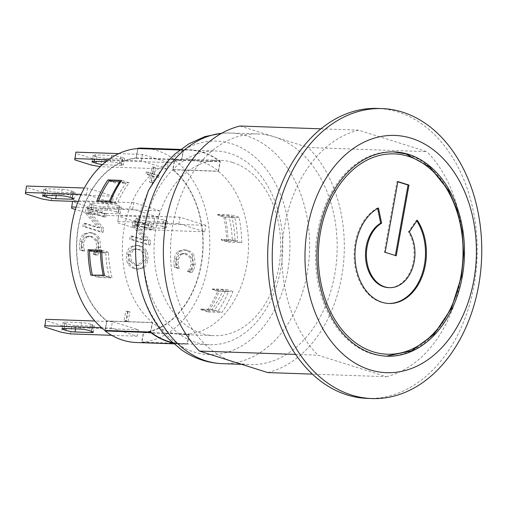 <?xml version="1.0" encoding="UTF-8"?>
<svg xmlns="http://www.w3.org/2000/svg" width="507" height="507" viewBox="0 0 507 507"><rect width="100%" height="100%" fill="white"/><g stroke="black" fill="none" stroke-linecap="round" stroke-linejoin="round"><path stroke-width="0.38" stroke-dasharray="2.54 1.9" d="M214.664 344.652A96.932 69.966 92 0 0 282.38 256.219A96.932 69.966 92 0 0 229.804 153.342A96.932 69.966 92 0 0 216.166 150.991A96.932 69.966 92 0 0 142.879 245.432A96.932 69.966 92 0 0 209.423 344.741A96.932 69.966 92 0 0 214.664 344.652M172.266 342.485A96.932 69.966 92 0 0 182.057 343.79A96.932 69.966 92 0 0 187.292 343.702A96.932 69.966 92 0 0 187.539 343.683L141.928 342.092L143.62 332.7L189.231 334.284A87.705 63.299 -88 0 1 188.984 334.316A87.705 63.299 -88 0 1 182.381 334.563A87.705 63.299 -88 0 1 152.487 322.832L152.55 322.496A87.375 63.064 -88 0 1 124.221 227.649A87.375 63.064 -88 0 1 181.817 159.844L181.874 159.509A87.705 63.299 -88 0 1 188.477 159.261A87.705 63.299 -88 0 1 218.371 170.992L218.308 171.328A87.375 63.064 -88 0 1 246.636 266.175A87.375 63.064 -88 0 1 189.041 333.98L187.235 344.031A97.262 70.2 -88 0 1 182.045 344.12A97.262 70.2 -88 0 1 172.76 342.935M174.662 160.187L220.272 161.771L218.58 171.17L172.969 169.579L174.662 160.187A96.932 69.966 -88 0 1 207.718 266.695A96.932 69.966 -88 0 1 141.928 342.092M220.272 161.771A96.932 69.966 92 0 0 220.057 161.606A96.932 69.966 92 0 0 188.8 150.034A96.932 69.966 92 0 0 183.566 150.123A96.932 69.966 92 0 0 183.319 150.142L179.751 150.021M228.055 242.169L241.738 242.644A96.932 69.966 92 0 0 238.981 217.319L225.298 216.844A96.932 69.966 -88 0 1 228.055 242.169L221.337 240.052A87.705 63.299 92 0 0 221.312 239.367L232.257 239.748A87.705 63.299 92 0 0 228.809 215.564L234.792 217.446A94.955 68.534 -88 0 1 237.555 241.414L232.257 239.748M208.174 312.008L221.857 312.483A96.932 69.966 92 0 0 232.947 291.512L219.258 291.037A96.932 69.966 -88 0 1 208.174 312.008L200.55 309.606A87.705 63.299 92 0 0 200.975 309.061L211.92 309.441A87.705 63.299 92 0 0 223.232 289.903L228.53 291.569A94.955 68.534 -88 0 1 217.902 311.323L211.92 309.441M75.556 328.885L76.158 325.538A6.597 0.894 10.2 0 1 66.981 323.929L66.144 328.555M76.158 325.538L92.585 326.109L91.64 331.337M91.368 331.248L92.521 324.816A6.597 0.894 10.2 0 1 94.454 325.824A6.597 0.894 10.2 0 1 92.585 326.109M92.521 324.816L90.677 324.233L89.517 330.665M80.34 329.049L81.494 322.623A6.597 0.894 10.2 0 1 90.677 324.233M81.494 322.623L65.073 322.053L63.92 328.479M64.205 328.492L65.13 323.346A6.597 0.894 10.2 0 1 63.204 322.338A6.597 0.894 10.2 0 1 65.073 322.053M65.13 323.346L66.981 323.929M94.289 161.308L95.215 156.162A6.597 0.894 10.2 0 1 93.282 155.155A6.597 0.894 10.2 0 1 95.158 154.869L93.998 161.302M105.83 161.714L110.418 161.872L111.578 155.44L95.158 154.869M102.49 164.553A6.597 0.894 -169.8 0 0 105.082 164.788L105.608 161.891M105.64 161.708L106.242 158.361A6.597 0.894 10.2 0 1 97.059 156.745L96.229 161.378M95.215 156.162L97.059 156.745M111.578 155.44A6.597 0.894 10.2 0 1 120.755 157.056L119.601 163.482A6.597 0.894 -169.8 0 0 110.418 161.872M119.601 163.482L121.446 164.065L122.605 157.633L120.755 157.056M122.605 157.633A6.597 0.894 10.2 0 1 124.532 158.647A6.597 0.894 10.2 0 1 122.662 158.932L121.503 165.358A6.597 0.894 -169.8 0 0 123.378 165.073A6.597 0.894 -169.8 0 0 121.446 164.065M121.503 165.358L105.082 164.788M106.242 158.361L122.662 158.932M162.589 226.439A6.597 0.894 -169.8 0 0 153.412 224.823L154.565 218.397A6.597 0.894 10.2 0 1 163.748 220.006L162.589 226.439L164.439 227.016L165.593 220.589L163.748 220.006M165.593 220.589A6.597 0.894 10.2 0 1 167.525 221.597A6.597 0.894 10.2 0 1 165.65 221.882L164.496 228.315A6.597 0.894 -169.8 0 0 166.366 228.023A6.597 0.894 -169.8 0 0 164.439 227.016M164.496 228.315L148.076 227.738L149.229 221.312L165.65 221.882M149.229 221.312A6.597 0.894 10.2 0 1 140.052 219.696L138.893 226.128A6.597 0.894 -169.8 0 0 148.076 227.738M138.893 226.128L137.048 225.545L138.202 219.119L140.052 219.696M138.202 219.119A6.597 0.894 10.2 0 1 136.275 218.105A6.597 0.894 10.2 0 1 138.145 217.82L136.991 224.252A6.597 0.894 -169.8 0 0 135.115 224.538A6.597 0.894 -169.8 0 0 137.048 225.545M136.991 224.252L153.412 224.823M154.565 218.397L138.145 217.82M92.699 211.59A6.597 0.894 -169.8 0 0 101.882 213.206L103.035 206.774A6.597 0.894 10.2 0 1 93.858 205.164L92.699 211.59L90.854 211.013L92.008 204.581L93.858 205.164M118.302 213.777A6.597 0.894 -169.8 0 0 120.172 213.491A6.597 0.894 -169.8 0 0 118.245 212.484L119.399 206.051A6.597 0.894 10.2 0 1 121.331 207.059A6.597 0.894 10.2 0 1 119.462 207.344L118.302 213.777L101.882 213.206M103.035 206.774L119.462 207.344M116.395 211.901A6.597 0.894 -169.8 0 0 107.218 210.285L108.371 203.858A6.597 0.894 10.2 0 1 117.554 205.468L116.395 211.901L118.245 212.484M119.399 206.051L117.554 205.468M92.008 204.581A6.597 0.894 10.2 0 1 90.081 203.573A6.597 0.894 10.2 0 1 91.951 203.288L90.797 209.714A6.597 0.894 -169.8 0 0 88.921 209.999A6.597 0.894 -169.8 0 0 90.854 211.013M90.797 209.714L107.218 210.285M108.371 203.858L91.951 203.288M44.889 195.189L45.814 190.043A6.597 0.894 10.2 0 1 43.887 189.035A6.597 0.894 10.2 0 1 45.757 188.75L44.603 195.176M61.024 195.753L62.177 189.32L45.757 188.75M56.239 195.582L56.841 192.235A6.597 0.894 10.2 0 1 47.664 190.626L46.828 195.258M45.814 190.043L47.664 190.626M72.051 197.945L73.204 191.513A6.597 0.894 10.2 0 1 75.137 192.521A6.597 0.894 10.2 0 1 73.268 192.812L72.324 198.034M56.841 192.235L73.268 192.812M62.177 189.32A6.597 0.894 10.2 0 1 71.36 190.93L70.2 197.362M73.204 191.513L71.36 190.93M70.536 333.885L71.69 327.452L62.513 325.843L61.353 332.269M44.724 327.034L45.826 319.309M62.513 325.843L45.884 320.608M111.261 328.061L137.131 336.198L138.291 329.772L112.421 321.628L111.261 328.061L101.609 327.725M112.421 321.628L94.853 321.02M138.291 329.772L71.69 327.452M100.272 166.645L100.614 166.702L101.774 160.269L92.591 158.659L91.437 165.092M74.808 159.857L75.904 152.132M92.591 158.659L75.961 153.425M142.499 154.451L141.345 160.877L167.209 169.021L168.368 162.589L142.499 154.451L118.72 153.621M168.368 162.589L101.774 160.269M137.131 336.198L111.717 335.317M167.209 169.021L100.614 166.702M141.345 160.877L108.422 159.73M51.22 200.582L52.373 194.149L43.196 192.54L42.037 198.966M25.407 193.737L26.51 186.012M71.601 208.269L72.558 201.323M88.231 213.504L97.414 215.12L98.567 208.688L89.39 207.078L88.231 213.504L75.397 209.467M117.738 221.515L118.898 215.082L117.738 221.515L178.857 223.638L204.727 231.781L205.886 225.349L144.761 223.226L135.584 221.61L134.425 228.042L143.608 229.652L144.761 223.226M43.196 192.54L26.567 187.305M89.39 207.078L72.761 201.843M159.692 210.817L133.823 202.673L132.669 209.106L158.533 217.243L159.692 210.817L98.567 208.688M158.533 217.243L97.414 215.12M135.584 221.61L118.955 216.381M117.795 222.807L134.425 228.042M204.727 231.781L143.608 229.652M87.629 188.135L86.475 194.568L112.339 202.705L113.498 196.279L87.629 188.135L84.333 188.021M113.498 196.279L52.373 194.149M133.823 202.673L72.704 200.544M205.886 225.349L180.017 217.211L118.898 215.082M112.339 202.705L78.122 201.52M86.475 194.568L81.133 194.384M105.215 330.475L106.939 320.906A87.375 63.064 -88 0 1 88.921 195.334A87.375 63.064 -88 0 1 92.185 189.574A87.375 63.064 -88 0 1 136.199 158.26L137.948 148.564M137.701 148.557L136.015 157.95A87.705 63.299 92 0 0 91.925 189.491A87.705 63.299 92 0 0 88.668 195.258A87.705 63.299 92 0 0 106.66 321.07L104.974 330.463M180.017 217.211L178.857 223.638M143.62 332.7A87.705 63.299 92 0 0 202.534 231.091A87.705 63.299 92 0 0 201.59 223.999A87.705 63.299 92 0 0 172.969 169.579M143.196 148.12A97.262 70.2 -88 0 1 174.503 159.686L172.697 169.744A87.375 63.064 -88 0 1 201.33 223.917A87.375 63.064 -88 0 1 202.28 231.008A87.375 63.064 -88 0 1 143.43 332.389L141.618 342.447A97.262 70.2 -88 0 1 136.434 342.529M132.669 209.106L76.132 207.135M128.075 311.742L125.831 311.038L124.076 320.773L126.325 321.476L128.075 311.742L129.9 311.805L125.831 311.038M127.656 311.102L125.901 320.836L124.076 320.773M125.901 320.836L128.151 321.539L126.325 321.476M128.151 321.539L129.9 311.805M152.081 176.106L156.777 177.583L157.164 175.428L152.474 173.952L153.646 167.418L152.151 166.949L150.978 173.483L146.282 172.006L145.896 174.161L150.592 175.637L149.413 182.171L150.909 182.64L152.081 176.106L153.906 176.17L158.602 177.646L156.777 177.583M158.602 177.646L158.989 175.492L157.164 175.428M158.989 175.492L154.293 174.015L152.474 173.952M154.293 174.015L155.472 167.481L153.646 167.418M155.472 167.481L152.151 166.949M153.976 167.012L152.803 173.546L150.978 173.483M152.803 173.546L148.107 172.069L146.282 172.006M148.107 172.069L147.721 174.224L145.896 174.161M147.721 174.224L152.411 175.701L150.592 175.637M152.411 175.701L151.238 182.235L149.413 182.171M151.238 182.235L152.734 182.704L150.909 182.64M152.734 182.704L153.906 176.17M192.451 255.801C191.215 253.189 189.029 251.364 185.904 250.331L183.071 249.805L178.287 251.326C176.24 252.873 174.89 255.395 174.237 258.881L173.907 263.558L174.37 267.309L177.336 268.247L176.36 264.591L176.341 259.521L179.263 254.425L182.869 253.456L185.264 253.893L190.423 258.025L191.253 264.21L189.447 268.906L187.425 271.422L190.359 272.348L192.026 269.255L193.389 264.838L192.451 255.801L194.276 255.864C193.034 253.253 190.854 251.428 187.729 250.395L184.897 249.869L180.112 251.39C178.065 252.936 176.715 255.458 176.062 258.944L175.733 263.621L173.907 263.558M175.733 263.621L176.195 267.373L174.37 267.309M176.195 267.373L179.155 268.311L177.336 268.247M179.155 268.311L177.38 267.975M179.205 268.038L178.185 264.654L178.166 259.584L181.088 254.495L179.263 254.425M181.088 254.495L184.694 253.519L187.089 253.956L192.248 258.088L193.078 264.274L191.266 268.97L189.447 268.906M191.266 268.97L189.295 271.232L187.47 271.169M189.295 271.232L187.425 271.422M189.25 271.486L192.185 272.411L190.359 272.348M192.185 272.411L193.845 269.318L192.026 269.255M193.845 269.318L195.214 264.901L194.276 255.864M101.983 228.378L88.098 211.983L104.03 216.996L104.6 213.808L86.127 207.997L85.252 212.851L98.016 227.814L83.389 223.213L82.812 226.401L101.292 232.212L101.983 228.378L103.808 228.442L89.923 212.046L88.098 211.983M89.923 212.046L105.855 217.066L104.03 216.996M105.855 217.066L106.426 213.872L104.6 213.808M106.426 213.872L87.952 208.06L86.127 207.997M87.952 208.06L87.077 212.915L85.252 212.851M87.077 212.915L99.841 227.877L98.016 227.814M99.841 227.877L85.214 223.276L83.389 223.213M85.214 223.276L84.637 226.464L82.812 226.401M84.637 226.464L103.117 232.276L101.292 232.212M103.117 232.276L103.808 228.442M97.94 238.537C96.698 235.92 94.517 234.101 91.393 233.062L88.554 232.542L83.775 234.057C81.728 235.609 80.379 238.125 79.726 241.617L79.39 246.288L79.859 250.046L82.818 250.978L81.849 247.327L81.83 242.257L84.751 237.162L88.357 236.192L90.753 236.63L95.905 240.762L96.742 246.947L94.929 251.643L92.914 254.153L95.848 255.078L97.509 251.992L98.878 247.574L97.94 238.537L99.765 238.601C98.523 235.989 96.343 234.164 93.218 233.125L90.379 232.605L85.601 234.12C83.554 235.673 82.204 238.189 81.551 241.681L81.215 246.351L79.39 246.288M81.215 246.351L81.678 250.109L79.859 250.046M81.678 250.109L84.644 251.041L82.818 250.978M84.644 251.041L82.869 250.712M84.694 250.775L83.674 247.391L83.655 242.321L86.577 237.225L84.751 237.162M86.577 237.225L90.183 236.256L92.578 236.693L97.731 240.825L98.567 247.01L96.755 251.706L94.929 251.643M96.755 251.706L94.784 253.969L92.958 253.906M94.784 253.969L92.914 254.153M94.739 254.216L97.674 255.141L95.848 255.078M97.674 255.141L99.334 252.055L97.509 251.992M99.334 252.055L100.703 247.638L99.765 238.601M148.906 241.142L135.02 224.747L150.953 229.76L151.53 226.572L133.049 220.76L132.175 225.615L144.939 240.578L130.312 235.97L129.735 239.165L148.215 244.976L148.906 241.142L150.731 241.205L136.846 224.81L135.02 224.747M136.846 224.81L152.778 229.823L150.953 229.76M152.778 229.823L153.348 226.635L151.53 226.572M153.348 226.635L134.875 220.824L133.049 220.76M134.875 220.824L134 225.678L132.175 225.615M134 225.678L146.764 240.641L144.939 240.578M146.764 240.641L132.137 236.034L130.312 235.97M132.137 236.034L131.56 239.228L129.735 239.165M131.56 239.228L150.04 245.039L148.215 244.976M150.04 245.039L150.731 241.205M145.579 259.628L139.317 265.548L136.675 265.06L131.471 261.2L130.578 254.907L133.518 249.799L136.871 248.969L139.482 249.45C144.368 251.231 146.403 254.622 145.579 259.628M134.849 264.996L137.492 265.484L143.754 259.565C144.577 254.558 142.543 251.168 137.663 249.387L135.046 248.905L131.693 249.736L128.753 254.844L129.646 261.137L134.849 264.996L136.675 265.06M134.209 268.558L137.156 269.097L141.878 267.715C143.963 266.105 145.294 263.608 145.883 260.211C146.504 256.719 146.162 253.69 144.863 251.123C143.551 248.588 141.364 246.82 138.303 245.819L135.356 245.28L130.622 246.662C128.601 248.177 127.27 250.673 126.63 254.153C126.04 257.708 126.376 260.737 127.637 263.234C128.936 265.757 131.123 267.531 134.209 268.558L138.981 269.16L143.703 267.778C145.782 266.169 147.119 263.672 147.708 260.275C148.329 256.783 147.987 253.754 146.688 251.187C145.376 248.652 143.189 246.884 140.128 245.882L137.182 245.344L132.441 246.725L130.622 246.662M132.441 246.725C130.426 248.24 129.095 250.737 128.455 254.216C127.859 257.771 128.195 260.801 129.462 263.298L127.637 263.234M129.462 263.298C130.762 265.82 132.948 267.595 136.034 268.621M228.809 215.564L217.864 215.183L223.847 217.066L234.792 217.446M223.847 217.066A94.955 68.534 -88 0 1 226.604 241.034L237.555 241.414M226.604 241.034L221.312 239.367M223.232 289.903L212.287 289.522L217.579 291.189A94.955 68.534 -88 0 1 206.951 310.943L217.902 311.323M217.579 291.189L228.53 291.569M206.951 310.943L200.975 309.061M93.256 275.162L98.257 276.74L109.208 277.12L104.201 275.542M101.774 251.681L105.76 252.936A87.705 63.299 92 0 0 109.208 277.12M89.517 250.889L94.809 252.556L105.76 252.936M99.29 200.968L103.834 202.401L114.785 202.781L110.234 201.349M120.824 181.582L126.097 183.242A87.705 63.299 92 0 0 114.785 202.781M109.17 180.98L115.152 182.862L126.097 183.242M217.864 215.183A87.705 63.299 92 0 0 217.674 214.442L225.298 216.844M91.944 250.971L94.79 251.865A87.705 63.299 92 0 0 94.809 252.556M90.829 275.079L98.447 277.475L112.136 277.95A87.705 63.299 -88 0 1 108.473 252.34L94.79 251.865M98.257 276.74A87.705 63.299 92 0 0 98.447 277.475M136.015 157.95L181.626 159.54A87.705 63.299 -88 0 1 181.874 159.509L183.623 149.793A97.262 70.2 -88 0 1 188.813 149.704A97.262 70.2 -88 0 1 220.12 161.277L218.371 170.992A87.705 63.299 -88 0 1 218.58 171.17M136.199 158.26L181.817 159.844M106.939 320.906L152.55 322.496M180.207 149.673L183.623 149.793M174.503 159.686L220.12 161.277M172.697 169.744L218.308 171.328M143.43 332.389L189.041 333.98M141.618 342.447L187.235 344.031M150.585 332.053L152.277 322.655A87.705 63.299 -88 0 0 152.487 322.832L150.801 332.212M181.626 159.54L183.319 150.142M189.231 334.284L187.539 343.683M108.473 252.34L101.755 250.23M232.947 291.512L226.223 289.396A87.705 63.299 -88 0 1 214.233 310.081L200.55 309.606M212.287 289.522A87.705 63.299 92 0 0 212.541 288.92L226.223 289.396M212.541 288.92L219.258 291.037M104.512 275.555L112.136 277.95M214.233 310.081L221.857 312.483M111.597 181.062L115.571 182.311A87.705 63.299 92 0 0 115.152 182.862M110.545 201.361L117.263 203.472A87.705 63.299 -88 0 1 129.26 182.786L115.571 182.311M129.26 182.786L121.636 180.391M238.981 217.319L231.357 214.917A87.705 63.299 -88 0 1 235.02 240.527L221.337 240.052M217.674 214.442L231.357 214.917M96.862 200.886L103.58 202.996L117.263 203.472M103.834 202.401A87.705 63.299 92 0 0 103.58 202.996M235.02 240.527L241.738 242.644M152.277 322.655L106.66 321.07M232.745 162.506A87.705 63.299 -88 0 1 280.016 258.843A87.705 63.299 -88 0 1 214.309 335.672A87.705 63.299 -88 0 1 184.421 323.941A87.705 63.299 -88 0 1 156.809 224.259A87.705 63.299 -88 0 1 220.412 160.37A87.705 63.299 -88 0 1 232.745 162.506M377.639 208.459L377.544 207.978A49.458 35.693 92 0 0 354.469 262.575A49.458 35.693 92 0 0 388.058 303.452A49.458 35.693 92 0 0 388.514 303.465M378.45 208.009L377.544 207.978M417.299 220.234L416.386 220.203L408.408 231.864A33.633 24.273 -88 0 1 411.526 268.285A33.633 24.273 -88 0 1 388.609 287.634M416.843 220.9A49.458 35.693 92 0 0 416.386 220.203M409.32 231.895L408.408 231.864M397.875 181.582L396.962 181.55L384.236 252.277L395.365 255.528M385.149 252.309L384.236 252.277M396.233 255.801L395.321 255.769M397.83 181.823L396.962 181.55M460.92 276.537A102.211 73.769 -88 0 1 385.764 356.155A102.211 73.769 -88 0 1 315.595 251.44A102.211 73.769 -88 0 1 392.874 151.859A102.211 73.769 -88 0 1 460.92 276.537M239.919 126.015L308.275 147.524L426.869 151.65L358.512 130.141L320.906 128.829M295.587 354.412L318.016 355.192L386.378 376.701L312.369 374.128M267.785 372.575A125.292 90.43 92 0 0 341.617 276.911A125.292 90.43 92 0 0 308.275 147.524M233.6 361.821A115.4 83.287 92 0 0 249.837 364.622A115.4 83.287 92 0 0 336.287 263.532A115.4 83.287 92 0 0 274.097 136.77A115.4 83.287 92 0 0 257.86 133.962A115.4 83.287 92 0 0 173.007 223.853A115.4 83.287 92 0 0 233.6 361.821M386.378 376.701A125.292 90.43 92 0 0 460.21 281.043A125.292 90.43 92 0 0 426.869 151.65M367.398 398.407A145.072 104.708 92 0 0 477.087 257.062A145.072 104.708 92 0 0 377.493 108.435M358.512 130.141A125.292 90.43 92 0 0 284.674 225.799A125.292 90.43 92 0 0 318.016 355.192M137.961 224.316A106.825 77.102 92 0 0 233.981 349.849A106.825 77.102 92 0 0 266.448 169.427A106.825 77.102 92 0 0 137.961 224.316M187.729 250.395L185.904 250.331M180.112 251.39L178.287 251.326M176.062 258.944L174.237 258.881M178.185 264.654L176.36 264.591M178.166 259.584L176.341 259.521M187.089 253.956L185.264 253.893M192.248 258.088L190.423 258.025M193.078 264.274L191.253 264.21M195.214 264.901L193.389 264.838M93.218 233.125L91.393 233.062M85.601 234.12L83.775 234.057M81.551 241.681L79.726 241.617M83.674 247.391L81.849 247.327M83.655 242.321L81.83 242.257M92.578 236.693L90.753 236.63M97.731 240.825L95.905 240.762M98.567 247.01L96.742 246.947M100.703 247.638L98.878 247.574M139.482 249.45L137.663 249.387M133.518 249.799L131.693 249.736M130.578 254.907L128.753 254.844M131.471 261.2L129.646 261.137M143.703 267.778L141.878 267.715M147.708 260.275L145.883 260.211M146.688 251.187L144.863 251.123M140.128 245.882L138.303 245.819M128.455 254.216L126.63 254.153M222.243 363.658A115.4 83.287 92 0 0 309.498 251.231A115.4 83.287 92 0 0 230.273 133.005A115.4 83.287 92 0 0 221.597 133.328M182.057 343.79L209.423 344.741M188.8 150.034L216.166 150.991M93.294 332.256L94.454 325.824M62.044 328.764L63.204 322.338M93.282 155.155L92.128 161.587M124.532 158.647L123.378 165.073M167.525 221.597L166.366 228.023M136.275 218.105L135.115 224.538M121.331 207.059L120.172 213.491M90.081 203.573L88.921 209.999M43.887 189.035L42.727 195.468M75.137 192.521L73.978 198.953M183.071 249.805L184.897 249.869M182.869 253.456L184.694 253.519M88.554 232.542L90.379 232.605M88.357 236.192L90.183 236.256M139.317 265.548L137.492 265.484M136.871 248.969L135.046 248.905M137.156 269.097L138.981 269.16M135.356 245.28L137.182 245.344M180.536 149.419L188.813 149.704M173.774 343.828L182.045 344.12M182.381 334.563L214.309 335.672M188.477 159.261L220.412 160.37M388.97 303.484L388.058 303.452M387.133 356.206L386.454 356.174M394.243 151.91L393.565 151.891M257.86 133.962L230.273 133.005L221.825 133.202M241.598 364.337L249.837 364.622"/><path stroke-width="0.76" d="M179.751 150.021L137.701 148.557A96.932 69.966 -88 0 0 71.912 223.955A96.932 69.966 -88 0 0 104.974 330.463L150.585 332.053A96.932 69.966 92 0 0 150.801 332.212A96.932 69.966 92 0 0 172.266 342.485M110.545 201.361L96.862 200.886A96.932 69.966 -88 0 1 107.947 179.915L121.636 180.391A96.932 69.966 92 0 0 110.545 201.361M104.512 275.555L90.829 275.079A96.932 69.966 -88 0 1 88.066 249.748L101.755 250.23A96.932 69.966 92 0 0 104.512 275.555M66.144 328.555L65.821 330.355A6.597 0.894 -169.8 0 0 75.004 331.971L75.556 328.885M91.64 331.337L91.425 332.541L75.004 331.971M91.425 332.541A6.597 0.894 -169.8 0 0 93.294 332.256A6.597 0.894 -169.8 0 0 91.368 331.248L89.517 330.665A6.597 0.894 -169.8 0 0 80.34 329.049L63.92 328.479A6.597 0.894 -169.8 0 0 62.044 328.764A6.597 0.894 -169.8 0 0 63.977 329.772L64.205 328.492M65.821 330.355L63.977 329.772M105.83 161.714L93.998 161.302A6.597 0.894 -169.8 0 0 92.128 161.587A6.597 0.894 -169.8 0 0 94.055 162.595L94.289 161.308M96.229 161.378L95.905 163.178A6.597 0.894 -169.8 0 0 102.49 164.553M95.905 163.178L94.055 162.595M72.324 198.034L72.108 199.238A6.597 0.894 -169.8 0 0 73.978 198.953A6.597 0.894 -169.8 0 0 72.051 197.945L70.2 197.362A6.597 0.894 -169.8 0 0 61.024 195.753L44.603 195.176A6.597 0.894 -169.8 0 0 42.727 195.468A6.597 0.894 -169.8 0 0 44.66 196.475L44.889 195.189M46.828 195.258L46.505 197.058A6.597 0.894 -169.8 0 0 55.688 198.668L56.239 195.582M46.505 197.058L44.66 196.475M72.108 199.238L55.688 198.668M94.853 321.02L45.826 319.309L44.724 327.034L61.353 332.269L70.536 333.885L111.717 335.317M101.609 327.725L44.667 325.741M118.72 153.621L75.904 152.132L74.808 159.857L91.437 165.092L100.272 166.645M108.422 159.73L74.744 158.564M84.333 188.021L26.51 186.012L25.407 193.737L42.037 198.966L51.22 200.582L78.122 201.52M72.558 201.323L71.601 208.269L75.397 209.467M81.133 194.384L25.35 192.438M76.132 207.135L71.544 206.976M137.948 148.564L138.012 148.202A97.262 70.2 -88 0 1 143.196 148.12L180.536 149.419M173.774 343.828L136.434 342.529A97.262 70.2 -88 0 1 105.126 330.963L105.215 330.475M104.201 275.542L103.225 275.238A94.955 68.534 -88 0 1 100.462 251.269L101.774 251.681M93.256 275.162L103.225 275.238M92.28 274.857A94.955 68.534 -88 0 1 89.517 250.889L100.462 251.269M110.234 201.349L109.487 201.114A94.955 68.534 -88 0 1 120.115 181.36L120.824 181.582M99.29 200.968L109.487 201.114M98.542 200.734A94.955 68.534 -88 0 1 109.17 180.98L120.115 181.36M88.066 249.748L91.944 250.971M172.76 342.935A97.262 70.2 -88 0 1 150.744 332.548L150.801 332.212M138.012 148.202L180.207 149.673M105.126 330.963L150.744 332.548M107.947 179.915L111.597 181.062M381.606 223.175A33.633 24.273 92 0 0 366.745 260.427A33.633 24.273 92 0 0 389.522 287.665A33.633 24.273 92 0 0 412.438 268.317A33.633 24.273 92 0 0 409.32 231.895L417.299 220.234A49.458 35.693 -88 0 1 422.939 274.274A49.458 35.693 -88 0 1 388.97 303.484A49.458 35.693 -88 0 1 355.382 262.607A49.458 35.693 -88 0 1 378.45 208.009L381.606 223.175L380.694 223.143L377.639 208.459M388.514 303.465A49.458 35.693 92 0 0 421.976 274.388A49.458 35.693 92 0 0 416.843 220.9M389.522 287.665L388.609 287.634A33.633 24.273 -88 0 1 365.832 260.395A33.633 24.273 -88 0 1 380.694 223.143M385.149 252.309L397.875 181.582L408.959 185.068L396.233 255.801L385.149 252.309M395.365 255.528L408.046 185.036L397.83 181.823M408.959 185.068L408.046 185.036M320.906 128.829L239.919 126.015A125.292 90.43 92 0 0 166.081 221.673A125.292 90.43 92 0 0 199.422 351.059L295.587 354.412M312.369 374.128L267.785 372.575L199.422 351.059M382.05 108.593L377.493 108.435A145.072 104.708 92 0 0 331.103 121.515A145.072 104.708 92 0 0 270.82 221.439A145.072 104.708 92 0 0 367.398 398.407L371.961 398.565A145.072 104.708 92 0 0 481.65 257.22A145.072 104.708 92 0 0 382.05 108.593A145.072 104.708 92 0 0 275.377 221.597A145.072 104.708 92 0 0 371.961 398.565M462.289 276.588A102.211 73.769 -88 0 1 387.133 356.206A102.211 73.769 -88 0 1 372.759 353.721A102.211 73.769 -88 0 1 317.674 241.446A102.211 73.769 -88 0 1 394.243 151.91A102.211 73.769 -88 0 1 462.289 276.588M307.54 227.89A118.695 85.67 92 0 0 414.232 367.372A118.695 85.67 92 0 0 450.298 166.904A118.695 85.67 92 0 0 307.54 227.89M460.907 276.15A100.234 72.343 -88 0 1 340.355 327.649A100.234 72.343 -88 0 1 370.813 158.368A100.234 72.343 -88 0 1 460.907 276.15M221.597 133.328A115.4 83.287 92 0 0 145.42 222.896A115.4 83.287 92 0 0 222.243 363.658C207.585 363.037 194.048 358.462 181.639 349.944L168.527 338.879C157.233 327.205 148.754 313.06 143.082 296.449C135.312 273.127 133.595 248.994 137.936 224.037L148.386 190.562L166.53 162.449L174.959 153.995L188.813 143.868L204.815 136.624L221.825 133.202M386.454 356.174L411.538 350.825L434.024 334.297L451.325 308.522L461.484 276.454L463.664 253.88L462.188 231.319L457.111 209.879L448.695 190.613L429.759 166.993L405.834 153.887L393.565 151.891M222.243 363.658L241.598 364.337"/></g></svg>
